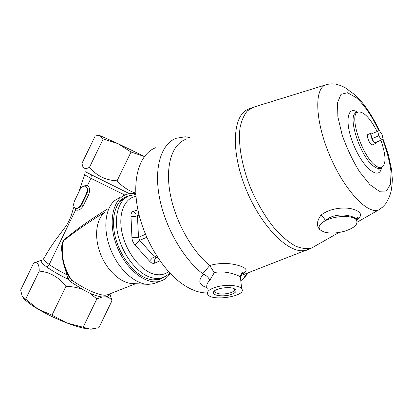<?xml version="1.0" encoding="UTF-8"?>
<svg xmlns="http://www.w3.org/2000/svg" width="413" height="413" viewBox="0 0 413 413"><rect width="100%" height="100%" fill="white"/><g stroke="black" fill="none" stroke-linecap="round" stroke-linejoin="round"><path stroke-width="0.62" d="M159.955 260.825L154.761 263.117C153.027 263.778 151.277 263.112 149.506 261.124L134.963 244.847C133.058 242.741 132.052 240.289 131.933 237.496L130.973 216.154C130.844 213.562 131.654 211.941 133.389 211.286L137.927 209.85M138.742 213.583L137.436 215.725C135.304 216.639 133.151 216.784 130.973 216.154M131.933 237.496L138.505 237.351L139.728 240.325L154.405 256.871L156.734 257.609M138.216 213.82C136.259 214.347 134.653 213.5 133.389 211.286M134.963 244.847L139.728 240.325L146.723 237.305M149.506 261.124L152.371 257.986L156.672 255.941M154.761 263.117C154.101 260.722 154.581 258.966 156.207 257.851L157.539 257.278M119.274 202.04L125.655 197.507M160.76 278.326L158.499 279.198L152.996 279.921M206.892 287.567C198.772 285.001 197.657 280.561 203.552 274.232L202.726 273.773L209.701 265.538L214.28 272.668L209.794 280.355C206.939 283.075 206.082 285.786 207.228 288.475M203.552 274.232C206.593 275.574 208.673 277.613 209.794 280.355M240.516 278.274L240.366 276.906C238.234 274.96 223.81 269.994 214.28 272.668M209.701 265.538L209.644 265.492C220.15 262.627 230.315 262.787 240.129 265.972C247.79 268.693 248.074 271.537 240.97 274.5M214.827 290.644L214.915 292.063C218.126 294.443 223.356 294.67 230.609 292.745C233.866 291.521 235.1 290.205 234.316 288.795L234.274 288.739M231.569 294.355C236.546 292.358 237.387 290.458 234.088 288.656C228.828 286.147 214.435 288.594 213.511 292.125C211.704 295.687 224.099 297.164 231.569 294.355M356.992 220.96L356.14 219.06C352.733 214.863 334.189 212.034 325.465 220.635C319.734 223.753 317.871 226.737 319.868 229.597L320.142 229.902C316.301 226.221 316.559 221.332 320.922 215.23L323.601 217.574L325.465 220.635C335.031 215.514 352.764 215.059 356.28 219.799L356.14 219.06L357.617 217.475C357.271 217.811 359.625 216.557 356.507 220.077M320.922 215.23C328.831 208.782 342.542 206.665 351.928 208.89C361.385 211.502 363.032 215.266 356.863 220.181M356.28 219.799C358.654 224.176 354.591 228.038 344.096 231.383C336.321 233.376 329.595 233.577 323.916 231.992L320.142 229.902M155.598 147.751C140.348 153.512 132.067 177.007 137.374 206.97C142.63 236.886 161.276 268.791 181.477 283.339C190.687 289.916 199.314 293.116 207.347 292.936M371.287 133.022L368.06 134.437C365.624 134.839 370.172 145.784 372.392 144.865L372.547 144.803M380.91 140.26C386.165 155.629 386.336 164.756 381.416 167.626C379.852 168.019 377.947 167.389 375.706 165.732C361.943 156.61 348.097 113.162 358.293 111.969C363.796 111.551 370.058 118.03 377.084 131.411M214.027 287.753C208.544 289.885 206.459 292.125 207.77 294.479C211.988 301.888 247.583 295.997 241.688 288.775C239.447 285.084 225.219 284.18 215.663 287.216L214.027 287.753M202.726 273.773C183.026 258.615 164.72 226.458 159.304 196.676C153.848 166.847 161.509 143.765 176.103 138.298L185.138 136.796L189.892 137.317M248.533 272.657L242.963 279.126L240.789 280.726M376.424 142.186L375.778 143.419C373.579 144.328 369.015 133.353 371.432 132.96L372.593 133.373M376.295 142.242L374.606 142.831L371.906 138.753L370.926 134.101L379.428 130.601L382.092 134.69L383.104 139.32L376.295 142.242M383.104 139.32L374.606 142.831M381.442 139.899L378.752 135.789L371.906 138.753M378.752 135.789L377.745 131.122M209.644 265.492C191.586 250.701 175.04 220.779 170.11 193.341C165.148 165.866 172.004 144.643 185.303 139.527M244.212 274.33L240.521 275.745M109.486 293.994L109.471 294.046C109.14 295.383 108.056 296.297 106.218 296.797L102.305 296.988C98.867 296.663 94.654 295.362 89.662 293.075L82.698 289.472C77.427 287.469 71.836 286.452 65.915 286.426C58.837 277.138 49.937 272.028 39.22 271.104C39.256 264.284 37.438 261.553 33.778 262.905L20.65 290.024L22.204 296.338L37.795 308.97L52.007 315.134L66.865 322.966C56.416 318.924 46.726 314.257 37.795 308.97C30.263 304.417 25.317 300.597 22.952 297.505M98.717 135.371L99.987 135.66L98.542 135.381L95.217 135.97L82.053 163.161C82.517 168.447 85.001 169.805 89.507 167.239L103.219 138.918L99.987 135.66L117.881 143.61L103.219 138.918M109.873 293.839L112.011 300.659C110.632 298.522 108.702 297.236 106.218 296.797M82.698 289.472L70.489 281.707L67.83 279.142L69.394 277.438L71.609 280.071C85.006 289.441 101.67 296.988 107.303 294.846L108.5 294.376M74.03 206.701C71.16 214.662 71.697 216.644 66.467 225.462L56.163 239.215C48.094 250.65 47.154 252.808 44.124 258.156C42.725 258.915 44.423 261.021 49.209 264.485C53.551 267.567 59.436 271 66.854 274.795L67.83 279.142C58.914 274.717 51.904 270.68 46.793 267.03C41.357 263.004 39.86 260.649 42.291 259.968M39.22 271.104L25.549 299.342M65.915 286.426L52.007 315.134M61.836 251.44C61.222 247.547 61.738 243.856 63.395 240.361L62.425 244.016C60.768 254.578 62.869 265.327 68.728 276.276L69.394 277.438M84.113 186.082L85.821 185.215L87.473 185.463C89.853 187.311 90.246 190.378 88.65 194.652L83.359 205.576C81.005 209.468 78.429 210.909 75.641 209.897L74.614 207.625M46.793 267.03L49.209 264.485L75.641 209.897L75.342 208.167M67.701 274.356L66.854 274.795L63.788 264.377M63.395 240.361C76.369 229.447 91.113 218.973 107.628 208.947M85.708 186.325L85.919 186.459C87.561 187.956 87.701 190.331 86.348 193.573L81.056 204.507C79.25 207.708 77.288 208.901 75.176 208.08L75.114 208.044C73.385 206.546 73.209 204.13 74.593 200.795L79.833 189.98C81.609 186.805 83.571 185.587 85.708 186.325L87.473 185.463L90.917 178.344C85.816 175.633 83.808 174.276 84.882 174.271M170.326 273.489C167.766 277.324 164.451 279.875 160.383 281.139C146.76 285.6 126.378 270.174 117.142 246.876C107.747 223.639 112.3 199.706 125.64 194.745C128.789 193.511 132.186 193.196 135.825 193.805M119.496 197.708L114.793 200.522C104.845 208.58 102.718 229.721 110.736 249.664C118.681 269.632 135.216 284.397 148.458 284.366L154.003 283.597L156.413 282.673M135.81 193.558L134.999 192.99L135.789 193.114M134.999 192.99L135.779 192.866M70.489 281.707L71.609 280.071C63.241 266.741 60.51 253.649 63.426 240.784C75.682 231.084 89.497 221.554 104.866 212.189M102.305 296.988L96.854 298.904L89.662 293.075M144.385 156.527L131.029 152.025L117.881 143.61L144.421 156.481M89.507 167.239C96.575 175.793 105.769 180.321 117.08 180.822L131.029 152.025M117.08 180.822C122.088 186.439 128.087 190.481 135.077 192.959M165.009 276.612L159.821 279.271C155.995 280.422 151.808 280.205 147.255 278.625C133.9 274.02 119.946 256.081 115.273 236.85C110.524 217.615 115.717 200.635 126.533 196.48L129.858 195.55M112.011 300.659L98.888 327.715L90.349 329.156C84.99 328.913 77.164 326.848 66.865 322.966L90.349 329.156L91.903 329.14M96.854 298.904L83.178 327.096M85.155 171.694L129.481 193.707M75.176 208.08C77.468 208.973 79.611 207.863 81.604 204.74L86.895 193.811C88.083 190.532 87.768 188.096 85.966 186.49M124.948 197.213L128.402 196.149M163.538 277.293L160.399 279.085M104.443 212.685C95.842 219.742 93.952 237.651 100.674 254.393C107.334 271.15 121.37 283.561 132.847 283.566L146.734 284.278M136.001 196.392C124.091 198.018 117.571 214.698 122.429 234.465C127.168 254.222 142.371 272.203 155.603 274.475C160.631 275.352 164.947 274.392 168.556 271.589M135.862 194.456L129.228 195.793C118.567 199.882 113.477 216.67 118.185 235.704C122.821 254.733 136.61 272.513 149.785 277.102C154.286 278.677 158.422 278.899 162.201 277.763L165.443 276.374M139.078 214.977L137.436 215.725L138.505 237.351L145.448 234.326M357.519 112.326L356.625 112.734C346.388 113.952 360.193 157.348 373.982 166.439C376.233 168.086 378.143 168.716 379.717 168.323L380.549 167.983M357.601 112.279C346.796 104.737 344.328 123.657 354.333 146.532C364.152 169.485 379.624 180.631 381.529 167.595M378.943 130.751C371.896 115.924 364.287 104.871 356.104 97.597L347.524 92.724L340.983 94.345L337.54 102.636L337.875 116.786L342.124 134.901C346.791 148.128 352.588 160.399 359.511 171.705L369.893 184.647L379.299 191.276L386.434 190.971L390.466 184.198L391.07 172.18C389.795 162.118 387.012 151.22 382.717 139.486M379.377 130.616C372.118 115.248 364.07 103.395 355.221 95.052L344.994 87.597L340.88 85.625L336.327 84.237C333.09 83.622 329.77 83.756 326.368 84.655C314.339 87.396 314.634 119.135 329.099 153.982C343.43 188.875 366.827 214.29 378.365 210.114L382.866 206.965M326.002 84.768L253.747 107.122L247.537 110.751C244.078 114.768 241.59 120.379 240.072 127.591C237.934 143.182 241.641 165.453 250.428 187.579C257.65 204.368 266.261 218.658 276.266 230.444C282.833 237.346 289.229 242.55 295.465 246.045C301.449 248.497 306.818 249.163 311.572 248.053L316.157 245.451M253.128 107.318L248.636 109.063C233.412 114.22 230.304 147.988 244.491 185.308C258.517 222.659 285.657 251.754 302.801 250.758L306.529 250.247L310.333 248.672M124.881 195.07L90.917 178.344L91.345 175.014M88.65 194.652L86.348 193.573M83.359 205.576L81.056 204.507M158.499 279.198L162.201 277.763C165.768 276.834 169.65 273.375 169.846 272.988M241.115 274.237C242.989 273.117 243.603 272.565 242.952 272.585C241.626 272.947 240.764 274.387 240.366 276.906L241.688 288.775M356.212 112.894C355.092 112.79 354.844 112.615 355.469 112.372L356.889 112.615M381.416 167.626L379.717 168.323C378.664 169.536 378.556 170.079 379.387 169.95C379.475 170.399 379.986 169.691 380.925 167.828M357.193 222.142L378.365 210.114C381.674 208.095 384.358 205.633 386.408 202.726L389.113 197.399C390.022 194.409 391.741 192.453 392.35 179.454L391.545 169.459L388.38 154.772L383.068 139.16M214.786 290.675L214.915 292.063M214.77 290.773L213.511 292.125M338.975 232.488L311.572 248.053L240.624 275.719M372.392 144.865L375.778 143.419M189.562 137.477L185.138 136.796M247.041 273.236L242.963 279.126M98.996 135.356L98.542 135.381M41.785 260.149L35.074 262.472M109.708 293.906L111.975 300.385M154.003 283.597L160.383 281.139M84.753 174.642L78.542 192.644M135.707 283.716L109.295 294.066M85.919 186.454L85.362 186.175M126.533 196.48L125.407 197.022"/></g></svg>
